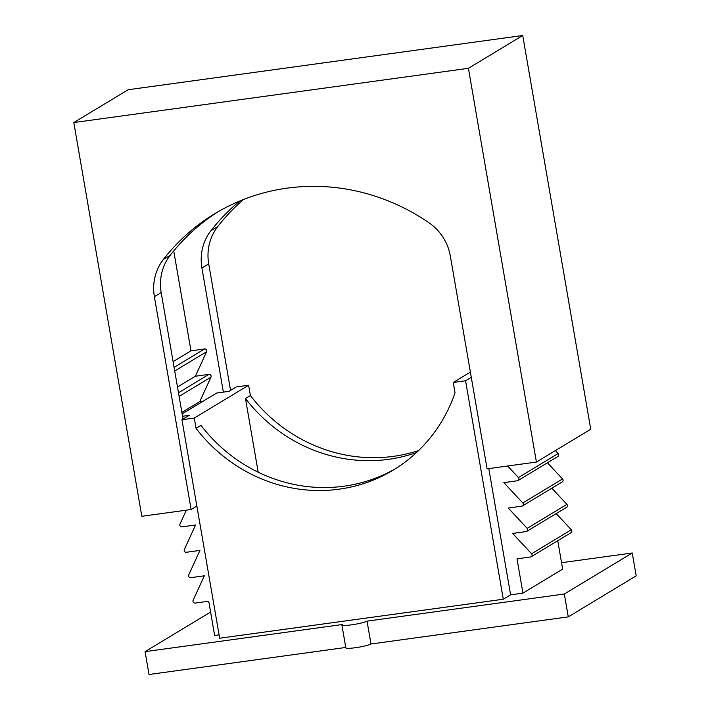 <?xml version="1.0" encoding="UTF-8"?>
<svg xmlns="http://www.w3.org/2000/svg" width="710" height="710" viewBox="0 0 710 710"><rect width="100%" height="100%" fill="white"/><g stroke="black" fill="none" stroke-linecap="round" stroke-linejoin="round"><path stroke-width="1.06" d="M183.029 419.104L161.179 292.591A48.662 46.336 58.9 0 1 170.196 255.307A207.631 197.691 58.9 0 1 218.298 211.624M173.728 250.905L190.981 350.829L173.098 361.63M203.22 401.15L199.758 401.629L210.976 377.143A1.944 1.855 -121.1 0 0 208.935 374.365L195.374 376.229L206.583 351.743A1.944 1.855 -121.1 0 0 204.551 348.956L190.981 350.829M239.714 201.045A207.631 197.691 -121.1 0 0 210.941 230.697A48.662 46.336 -121.1 0 0 201.924 267.981L223.366 392.124M487.087 468.831L536.414 462.05L590.747 429.239L522.729 35.5L128.137 89.735L73.804 122.555L141.822 516.285L191.141 509.514L154.381 296.7A48.662 46.336 58.9 0 1 163.398 259.416A207.631 197.691 58.9 0 1 214.881 213.639A207.631 197.691 58.9 0 1 429.151 222.887A48.662 46.336 58.9 0 1 450.326 256.017L487.087 468.831M73.804 122.555L468.405 68.311L536.414 462.05M468.405 68.311L522.729 35.5M243.441 199.537A207.631 197.691 -121.1 0 0 217.73 226.596A48.662 46.336 -121.1 0 0 208.713 263.88L230.564 390.393M191.141 509.514L196.856 506.061M199.758 401.629L181.875 412.43M195.374 376.229L177.482 387.03M182.532 416.264L189.25 415.341L181.946 419.752L219.683 638.21L503.301 599.231L510.596 594.82L522.933 593.125L517.004 558.832L530.574 556.968A1.944 1.855 -121.1 0 0 531.249 556.729L570.982 532.731A1.944 1.855 -121.1 0 0 571.302 529.775L556.223 513.596M531.249 556.729A1.944 1.855 -121.1 0 0 531.577 553.764L512.62 533.432L526.181 531.568A1.944 1.855 -121.1 0 0 527.184 528.364L508.236 508.032L521.797 506.159A1.944 1.855 -121.1 0 0 522.8 502.964L503.843 482.622L517.413 480.759A1.944 1.855 -121.1 0 0 518.415 477.564L507.641 466.009M526.864 531.328L566.589 507.33A1.944 1.855 -121.1 0 0 566.917 504.366L551.839 488.187M522.471 505.928L562.205 481.93A1.944 1.855 -121.1 0 0 562.533 478.966L547.446 462.787M518.087 480.519L557.811 456.53A1.944 1.855 -121.1 0 0 558.14 453.566L555.38 450.601M210.604 612.055L145.071 651.638L342.371 624.516A12.975 1.509 -9.8 0 0 341.909 625.031A12.975 1.509 -9.8 0 0 351.308 624.871A12.975 1.509 -9.8 0 0 367.034 621.126L370.984 643.988L568.275 616.875L636.196 575.854L632.246 552.992L561.548 562.71M341.909 625.031L345.859 647.893A12.975 1.509 -9.8 0 0 355.257 647.733A12.975 1.509 -9.8 0 0 370.984 643.988M145.071 651.638L149.02 674.5L345.788 647.458M181.946 419.752L194.283 418.057L196.058 428.343A155.721 148.266 -121.1 0 0 393.296 470.055A155.721 148.266 -121.1 0 0 455.012 392.745L453.237 382.468L470.384 372.111M418.598 450.557A155.721 148.266 58.9 0 1 250.39 395.523L248.615 385.246L194.283 418.057M248.615 385.246L236.279 386.941L228.984 391.352L216.648 393.047L182.124 413.894M186.339 510.171L179.967 524.078A1.944 1.855 58.9 0 0 182.008 526.864L195.57 525.001L184.351 549.487A1.944 1.855 58.9 0 0 186.393 552.265L199.954 550.401L188.745 574.887A1.944 1.855 58.9 0 0 190.777 577.665L204.347 575.801L193.129 600.287A1.944 1.855 58.9 0 0 195.17 603.074L208.731 601.21L214.651 635.503L219.115 634.891M522.933 593.125L562.657 569.127L557.758 540.718M367.034 621.126L564.326 594.013L632.246 552.992M564.326 594.013L568.275 616.875M453.237 382.468L465.565 380.773L503.301 599.231M488.799 468.591L510.596 594.82M465.565 380.773L471.28 377.321M258.192 472.203L245.465 398.496L250.39 395.523M196.058 428.343L200.983 425.37A155.721 148.266 -121.1 0 0 395.745 468.538M416.459 452.581A155.721 148.266 58.9 0 1 245.465 398.496M201.924 267.981L208.713 263.88M210.941 230.697L217.73 226.596M163.398 259.416L170.196 255.307M154.381 296.7L161.179 292.591M208.935 374.365L178.476 392.763M210.976 377.143L179.106 396.393M204.551 348.956L174.092 367.354M206.583 351.743L174.713 370.993M558.14 453.566L518.415 477.564M562.533 478.966L522.8 502.964M566.917 504.366L527.184 528.364M571.302 529.775L531.577 553.764"/></g></svg>
